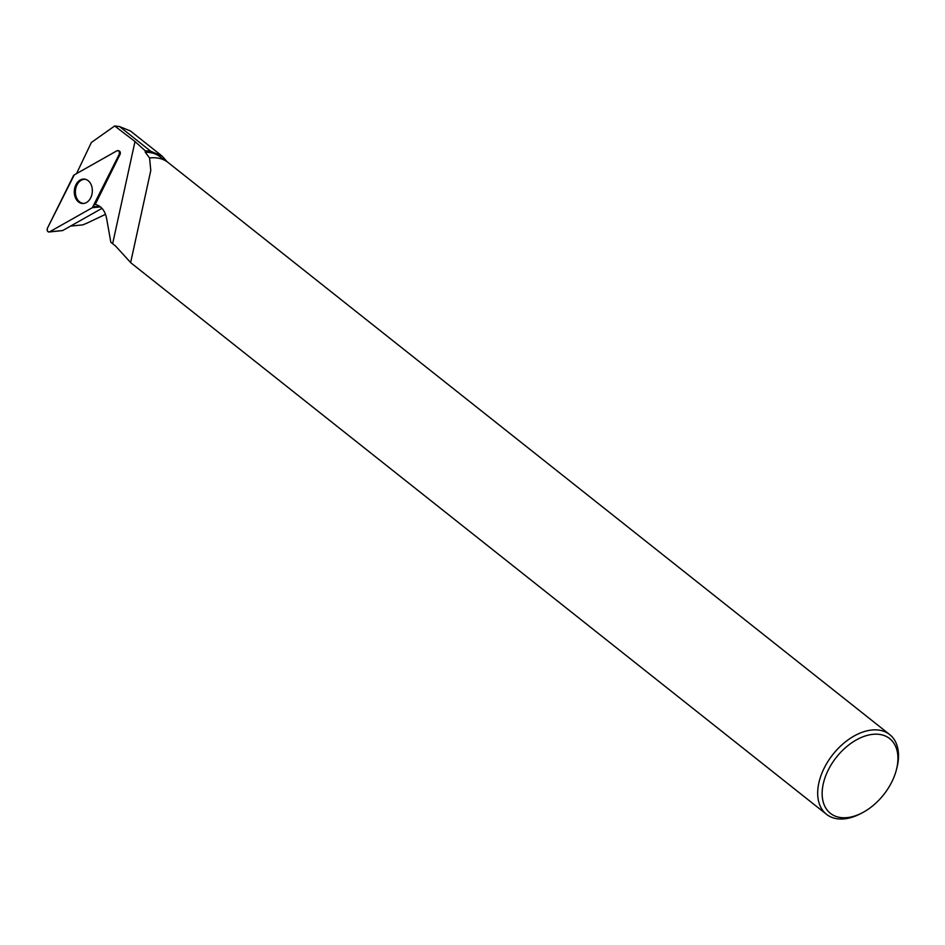 <?xml version="1.0" encoding="UTF-8"?>
<svg xmlns="http://www.w3.org/2000/svg" width="945" height="945" viewBox="0 0 945 945"><rect width="100%" height="100%" fill="white"/><g stroke="black" fill="none" stroke-linecap="round" stroke-linejoin="round"><path stroke-width="1.42" d="M102.001 208.337L62.618 230.58L49.045 231.998A2.528 1.866 -85.6 0 0 49.648 231.797L92.362 207.676A2.528 1.866 -85.6 0 0 93.248 206.695L119.164 154.437A2.528 1.866 -85.6 0 0 118.066 150.621A2.528 1.866 -85.6 0 0 116.979 150.775L74.265 174.896A2.528 1.866 -85.6 0 0 73.379 175.888L47.463 228.147A2.528 1.866 -85.6 0 0 47.356 230.781A2.528 1.866 -85.6 0 0 49.045 231.998M76.167 199.23A12.238 9.013 -85.6 0 0 83.054 203.506A12.238 9.013 -85.6 0 0 91.37 196.288A12.238 9.013 -85.6 0 0 90.448 183.342A12.238 9.013 -85.6 0 0 84.944 179.172A12.238 9.013 -85.6 0 0 75.588 185.444A12.238 9.013 -85.6 0 0 76.167 199.23M70.532 226.103L82.77 224.875L87.176 223.055L82.77 224.875M162.316 156.244L130.457 130.989L119.613 126.583L150.692 151.224L162.304 156.256L167.123 161.772M105.533 214.326L87.176 223.055M150.692 151.224L145.187 150.751L145.282 152.263A50.404 31.858 -51.6 0 1 160.307 156.941L164.312 160.107M896.451 769.62A47.699 30.145 128.4 0 0 880.752 734.608A47.699 30.145 128.4 0 0 823.426 783.133A47.699 30.145 128.4 0 0 862.159 812.865A47.699 30.145 128.4 0 0 896.451 769.62L896.947 767.659A50.876 32.154 128.4 0 0 889.706 734.572L168.045 162.457A50.876 32.154 -51.6 0 0 158.536 158.205A50.876 32.154 -51.6 0 0 149.57 157.969L145.282 152.263M118.066 150.621L119.023 150.869A2.351 1.725 -85.6 0 1 120.039 154.413L95.221 204.451C101.103 205.845 104.871 210.392 106.537 218.094L110.849 242.31L115.562 246.019L130.634 262.568L150.787 170.454L149.57 157.969M76.51 173.632L91.37 142.471L114.676 125.968L134.993 141.526L145.187 150.751M114.676 125.968L119.613 126.583M889.706 734.572A50.876 32.154 128.4 0 0 880.197 730.32A50.876 32.154 128.4 0 0 828.198 761.056A50.876 32.154 128.4 0 0 826.497 814.306A50.876 32.154 128.4 0 0 860.363 813.799L862.159 812.865M85.912 179.432A12.061 8.883 -85.6 0 0 85.652 179.385A12.061 8.883 -85.6 0 0 75.435 190.677A12.061 8.883 -85.6 0 0 83.786 203.411A12.061 8.883 -85.6 0 0 84.058 203.399L83.786 203.411M92.362 207.676L119.153 154.437C119.779 151.708 119.058 150.491 116.967 150.787L74.265 174.896L47.463 228.135C46.837 230.863 47.569 232.08 49.648 231.797L92.362 207.676L100.489 206.908M49.648 231.797L62.63 230.568M120.039 154.413L119.164 154.437M93.248 206.695L100.028 206.542M112.644 243.704L134.993 141.526M130.564 262.592L826.497 814.306"/></g></svg>
